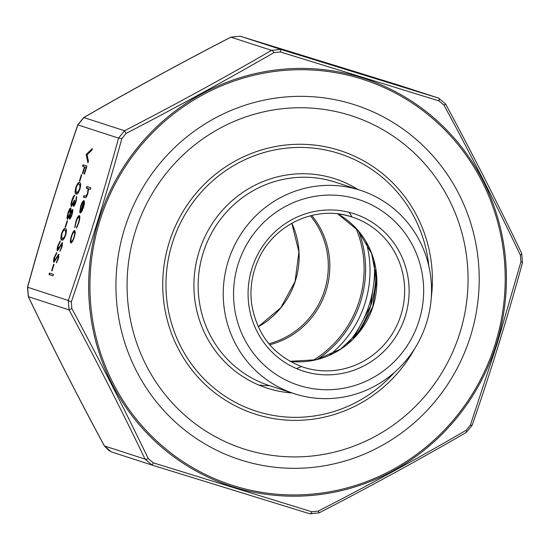 <?xml version="1.0" encoding="UTF-8"?>
<svg xmlns="http://www.w3.org/2000/svg" width="550" height="550" viewBox="0 0 550 550"><rect width="100%" height="100%" fill="white"/><g stroke="black" fill="none" stroke-linecap="round" stroke-linejoin="round"><path stroke-width="0.82" d="M228.154 261.387A106.927 103.84 108 0 0 294.353 393.711A106.927 103.84 108 0 0 295.762 394.158A106.927 103.84 108 0 0 426.381 323.359A106.927 103.84 108 0 0 360.408 190.307A106.927 103.84 108 0 0 228.154 261.387M238.033 264.454A97.604 94.786 108 0 0 348.893 387.131A97.604 94.786 108 0 0 398.881 225.637A97.604 94.786 108 0 0 238.033 264.454M245.802 449.563A175.065 170.012 -72 0 1 182.765 155.292A175.065 170.012 -72 0 1 464.138 242.131A175.065 170.012 -72 0 1 245.802 449.563M258.864 385.062A111.904 108.673 108 0 0 269.624 385.681M79.365 181.17L81.345 174.776L81.751 174.907L79.771 181.301L79.365 181.17L79.771 181.294M82.534 166.244L82.995 164.752L86.948 166.038L84.439 174.137L84.033 174.006L86.082 167.399L84.865 167.001L82.816 173.614L82.417 173.477L84.459 166.87L82.534 166.244L82.954 166.375L83.414 164.89M83.463 202.091C82.741 202.104 81.929 203.466 81.022 206.181L79.674 212.121L80.616 206.25C81.861 202.482 82.988 200.606 83.992 200.619L84.521 202.331L83.586 207.261L81.503 211.963L80.094 212.96L83.463 202.091L83.827 202.379M86.164 154.522L92.359 148.555L91.864 150.157L87.037 154.688L88.433 161.239L87.938 162.841L86.164 154.522L86.646 154.433L86.233 154.309M72.009 214.644C71.115 217.401 70.283 218.866 69.527 219.031L69.431 216.404L67.389 219.278L66.956 217.752L67.891 213.201C68.956 209.846 69.939 208.106 70.854 207.969L70.916 211.599L72.504 209.44C73.013 210.093 72.847 211.833 72.009 214.644M57.434 250.766C56.877 250.216 57.014 248.518 57.839 245.671L60.266 240.893L60.032 242.364L58.245 245.802L57.901 249.281L62.301 242.729L61.958 247.129L59.916 251.343L61.607 246.826L61.861 244.228L57.434 250.766M53.873 262.281C53.316 261.724 53.453 260.026 54.271 257.187L56.705 252.409L56.471 253.88L54.677 257.317L54.34 260.789L58.74 254.244L58.396 258.637L56.354 262.852L58.039 258.342L58.293 255.743L53.873 262.281M51.645 270.71L53.625 264.316L54.031 264.447L52.051 270.841L51.645 270.71L52.057 270.834M49.012 274.546L49.472 273.054L53.426 274.333L52.958 275.825L49.012 274.546L49.424 274.67L49.885 273.185M86.316 188.004L86.776 186.512L90.833 187.825L90.365 189.317L88.66 188.76L87.821 193.579C86.659 196.886 85.704 198.241 84.954 197.649L83.483 197.168L83.944 195.676L86.006 196.157L87.553 193.201L88.062 188.822L86.316 188.004L86.735 188.134L87.196 186.643M319.076 512.834L309.843 513.796A3.733 1.361 -72.9 0 1 309.836 513.796L152.13 465.121L145.049 459.126C121.495 409.963 96.174 360.223 69.066 309.904L68.282 300.458C86.817 246.923 103.572 192.803 118.546 138.105L124.52 130.749C175.319 104.534 224.338 77.736 271.576 50.366L280.809 49.404L438.673 98.127L445.665 104.074L443.987 105.126L439.003 100.904L280.418 51.961L273.921 52.635C226.304 80.08 177.011 107.023 126.046 133.464L121.839 138.641C106.645 193.662 89.801 248.084 71.301 301.895L71.851 308.543C99.027 359.246 124.493 409.262 148.252 458.59L153.237 462.811L311.822 511.761L318.326 511.081C369.497 484.791 418.791 457.848 466.194 430.251L470.401 425.074L497.097 343.908L520.939 261.821L520.389 255.173C496.781 205.624 471.309 155.609 443.987 105.126M439.003 100.904A3.733 1.361 -72.9 0 0 438.522 98.079L397.87 84.879L240.164 36.204L230.924 37.166C180.132 63.381 131.113 90.179 83.875 117.549L77.894 124.905C59.359 178.447 42.611 232.561 27.638 287.258L28.414 296.704C51.961 345.861 77.289 395.601 104.397 445.919L111.32 451.866L152.13 465.121A3.733 0.399 -72.8 0 0 153.237 462.811M61.875 240.013C60.624 240.061 60.521 237.923 61.579 233.599C63.133 229.494 64.398 227.865 65.374 228.711C66.646 228.587 66.763 230.663 65.725 234.946C64.157 239.106 62.872 240.79 61.875 240.013M65.113 227.219L67.093 220.825L67.499 220.956L65.519 227.349L65.113 227.219L65.519 227.343M74.752 230.464L75.261 232.464L74.305 237.249L72.401 241.711L70.861 243.045C70.056 242.392 70.208 240.137 71.314 236.28C72.579 232.464 73.727 230.526 74.752 230.464M79.358 215.538C80.169 216.301 79.977 218.735 78.767 222.833L76.367 228.174L78.451 222.606C79.365 219.505 79.53 217.649 78.925 217.044C78.086 217.167 77.165 218.783 76.168 221.877L74.724 227.645L75.817 221.739C77.103 217.766 78.286 215.703 79.358 215.538M76.127 193.964C74.876 194.012 74.773 191.874 75.831 187.55C77.392 183.446 78.657 181.816 79.626 182.662C80.898 182.538 81.022 184.614 79.984 188.897C78.409 193.057 77.124 194.741 76.127 193.964M73.948 204.751L75.604 201.609L76.532 196.439L76.017 201.719C75.102 204.531 74.264 206.037 73.487 206.243L73.274 204.036L71.369 206.491C70.689 205.824 70.861 203.768 71.878 200.324C72.882 197.23 73.838 195.504 74.759 195.161L72.27 200.482L71.796 204.992C72.586 204.572 73.391 202.957 74.216 200.145L74.621 200.276L73.948 204.751L74.36 204.875L75.522 203.143M470.635 335.748A186.505 181.122 -72 0 1 163.274 409.915A186.505 181.122 -72 0 1 258.796 101.331A186.505 181.122 -72 0 1 470.635 335.748M445.603 104.081L445.665 104.074C472.794 154.44 498.149 204.236 521.723 253.447L521.723 253.447A3.733 1.114 154.4 0 1 520.389 255.173M280.418 51.961A3.733 0.399 -72.8 0 0 280.809 49.404L240.164 36.204A3.733 1.361 107.1 0 0 240.157 36.204L397.87 84.879L438.68 98.134M521.586 253.296A3.733 1.114 154.4 0 1 521.723 253.447L522.5 262.659A3.733 0.468 -164.6 0 0 520.939 261.821M273.921 52.635A3.733 1.1 -120 0 0 271.576 50.366L230.924 37.166L240.157 36.204M126.046 133.464L124.52 130.749L83.875 117.549A3.733 1.1 60 0 0 83.669 117.597L83.669 117.597C130.962 90.193 180.036 63.367 230.883 37.125M522.5 262.659C507.506 317.433 490.731 371.628 472.175 425.246A3.733 0.495 -161 0 1 470.401 425.074M121.839 138.641A3.733 0.468 -164.6 0 0 118.546 138.105L77.894 124.905A3.733 0.495 -161 0 1 77.825 124.754L83.669 117.597M466.125 432.451A3.733 1.1 -120 0 0 466.331 432.403L466.331 432.403A3.733 1.1 -120 0 0 466.194 430.251M71.301 301.895A3.733 0.495 -161 0 1 68.282 300.458L27.638 287.258A3.733 0.468 -164.6 0 0 27.5 287.341L28.277 296.553C51.851 345.764 77.206 395.56 104.335 445.926L109.45 451.069M472.175 425.246L466.331 432.403C419.038 459.807 369.964 486.633 319.117 512.875L318.326 511.081M71.851 308.543L69.066 309.904L28.414 296.704A3.733 1.114 154.4 0 1 28.277 296.553M152.13 465.121L309.843 513.796A3.733 1.361 -72.9 0 0 311.822 511.761M148.252 458.59A3.733 1.114 154.4 0 1 145.049 459.126L104.335 445.926M90.372 189.31L88.66 188.76M85.092 197.684L83.483 197.168M83.896 197.299L84.356 195.814M85.298 196.116L86.006 196.157M86.426 196.288L87.203 195.312M87.904 193.311L87.553 193.201M88.605 189.846L88.062 188.822M88.481 188.952L86.735 188.134M52.965 275.818L49.424 274.67M54.684 257.311L54.271 257.187M54.917 256.623L56.574 253.22M54.911 260.322L55.33 260.446L54.752 260.92L54.34 260.789M55.33 260.446L58.266 255.104L57.853 254.973M58.266 255.104L59.153 254.368M56.884 262.068L56.526 261.422M56.946 261.553L58.458 258.466M58.444 258.466L58.039 258.342M58.768 257.242L58.713 255.867L58.293 255.743M54.106 262.254L54.416 258.273M58.245 245.795L57.839 245.671M58.479 245.107L60.136 241.711M58.479 248.806L58.891 248.937L57.901 249.281M58.891 248.937L61.827 243.595L61.414 243.464M61.827 243.595L62.721 242.859M60.445 250.553L60.094 249.913M60.507 250.037L62.019 246.957L61.607 246.826M62.336 245.733L62.274 244.358L61.861 244.228M57.667 250.738L57.977 246.758M65.787 228.841C64.817 227.996 63.552 229.625 61.992 233.722L61.579 233.599M62.109 240.061L61.703 234.74M65.711 234.988L65.306 234.864C66.062 231.577 65.931 230.024 64.914 230.202C64.178 229.46 63.195 230.649 61.964 233.778L61.538 237.566L62.336 238.521L62.755 238.645L65.429 235.847M65.326 230.333L64.879 230.196L65.326 230.333L65.931 234.266M62.336 238.521C63.092 239.181 64.082 237.964 65.306 234.864M69.939 219.161L69.85 216.528M69.829 216.528L69.431 216.404M67.801 219.402L66.956 217.752M67.375 217.883L67.925 214.637M71.026 210.966L70.379 209.454L68.289 213.345L67.891 213.201M68.681 212.183L71.026 208.106M72.923 209.571L71.335 211.729L70.916 211.599M70.476 213.682L70.95 211.613M68.289 213.345L67.843 217.779L69.183 216.941M69.465 216.411L70.228 214.486M72.469 212.953L72.456 211.062L72.036 210.932L70.345 214.081L70.001 217.546L71.631 214.431L72.036 210.932M70.001 217.546L70.414 217.676L71.514 216.074M72.036 214.555L71.631 214.431M67.843 217.779L69.933 213.984L70.379 209.454M70.338 214.108L69.933 213.984M86.646 154.433L92.132 149.284M88.165 162.099L86.584 154.646M71.088 243.059L71.019 239.209M74.999 234.554L74.704 232.086L74.284 231.956C73.508 232.004 72.641 233.482 71.672 236.39L71.314 236.28M72.724 233.695L74.938 230.581M71.672 236.39C70.826 239.333 70.709 241.058 71.321 241.553L71.734 241.677L73.398 239.766M71.321 241.553C72.098 241.505 72.978 240.034 73.954 237.126C74.793 234.176 74.903 232.451 74.284 231.956M74.312 237.236L73.954 237.126M76.931 227.343L76.574 226.868M76.986 226.999L77.708 225.748M78.801 222.716L78.451 222.606M79.647 219.264L79.338 217.167L78.925 217.044M75.171 226.738L75.439 224.936M76.175 221.849L75.817 221.739M77.323 218.879L79.537 215.655M80.046 211.289L80.369 208.876M80.967 206.36L80.616 206.25M82.067 203.562L84.177 200.736M80.568 212.912L80.974 211.606M84.267 204.634L84.184 202.489L83.765 202.366L80.912 211.585L83.208 207.219L83.765 202.366M80.912 211.585L81.324 211.716L82.349 210.492M84.322 204.126L83.909 204.002M83.566 207.329L83.208 207.219M84.439 174.13L84.033 174.006M84.459 166.87L86.082 167.399M82.823 173.608L82.417 173.477M84.879 167.001L82.954 166.375M80.039 182.792C79.069 181.947 77.804 183.576 76.244 187.674L75.831 187.55M76.361 194.019L75.955 188.691M79.97 188.939L79.564 188.815C80.314 185.529 80.183 183.975 79.166 184.154C78.437 183.411 77.454 184.601 76.223 187.729L75.797 191.517L76.594 192.472L77.007 192.596L79.681 189.798M80.183 188.217L79.523 184.264M76.594 192.472C77.344 193.133 78.334 191.916 79.564 188.815M76.01 201.733L75.604 201.609M76.312 200.661L76.484 198.062L76.072 197.931M76.484 198.062L76.746 197.216M73.899 206.367L73.686 204.167L73.274 204.036M71.603 206.484L71.796 202.256M72.284 200.454L71.878 200.324M72.689 199.251L74.601 195.669M74.628 200.276C73.81 203.081 72.999 204.696 72.215 205.116L71.796 204.992M360.408 190.307L335.321 182.16A106.927 103.84 108 0 0 203.528 251.79A106.927 103.84 108 0 0 269.266 385.564L294.353 393.711M353.052 213.421A82.686 80.3 -72 0 1 382.821 352.406A82.686 80.3 -72 0 1 249.927 311.389A82.686 80.3 -72 0 1 353.052 213.421M352.144 217.037L351.106 216.707C314.93 204.627 271.659 225.548 257.235 262.268C251.859 275.296 249.947 288.784 251.481 302.72C256.472 334.73 273.769 356.235 303.366 367.228A78.953 76.677 108 0 0 400.682 315.817A78.953 76.677 108 0 0 352.144 217.037A78.953 76.677 108 0 0 351.099 216.707A78.953 76.677 108 0 0 340.161 214.218M289.926 361.336L316.188 359.741L340.567 349.14L360.202 330.756L372.742 306.742L376.702 279.936L371.621 253.522L358.112 230.622L337.796 213.902A78.953 76.677 -72 0 1 372.914 306.797A78.953 76.677 -72 0 1 289.939 361.343M375.932 270.421A105.689 102.637 -72 0 1 353.987 338.009M414.947 348.184A138.435 134.441 -72 0 1 239.436 407.901A138.435 134.441 -72 0 1 172.219 233.702A138.435 134.441 -72 0 1 338.504 150.081A138.435 134.441 -72 0 1 431.241 298.004M292.029 392.954A110.041 106.858 -72 0 1 268.531 388.582A110.041 106.858 -72 0 1 203.871 238.968A110.041 106.858 -72 0 1 358.084 189.558M428.869 266.31A135.328 131.422 108 0 0 337.776 153.113A135.328 131.422 108 0 0 172.184 243.629A135.328 131.422 108 0 0 257.744 411.668A135.328 131.422 108 0 0 394.405 372.433M374.103 261.319A109.416 106.26 -72 0 1 369.476 304.047A109.416 106.26 -72 0 1 347.153 344.3M349.168 212.327A105.689 102.637 -72 0 1 351.959 216.982M358.683 231.303A105.689 102.637 -72 0 1 317.041 359.528M329.326 355.286A105.689 102.637 108 0 0 365.172 302.706A105.689 102.637 108 0 0 366.128 241.952M311.706 215.449A79.784 77.481 -72 0 1 326.164 290.421A79.784 77.481 -72 0 1 269.72 344.754M296.471 368.569A104.851 101.826 108 0 0 301.317 366.561M313.012 360.436A104.851 101.826 108 0 0 355.953 228.195M268.84 343.716A78.953 76.677 108 0 0 324.686 289.953A78.953 76.677 108 0 0 310.393 215.779M291.857 223.204A78.953 76.677 -72 0 1 258.211 326.817M99.729 221.265A213.201 207.048 108 0 0 341.887 489.239A213.201 207.048 108 0 0 451.089 136.483A213.201 207.048 108 0 0 99.729 221.265M496.54 343.736A214.479 208.285 -72 0 1 234.094 487.197A214.479 208.285 -72 0 1 98.498 220.887A214.479 208.285 -72 0 1 360.938 77.426A214.479 208.285 -72 0 1 496.54 343.736M87.773 188.471L87.361 188.341M56.884 257.654L56.471 257.524M60.452 246.146L60.032 246.015M353.437 338.566L370.542 306.027L375.822 269.644M291.809 223.231L298.918 251.941L295.068 281.511L280.809 307.704L258.191 326.769M77.825 124.754C59.269 178.372 42.494 232.567 27.5 287.341"/></g></svg>
